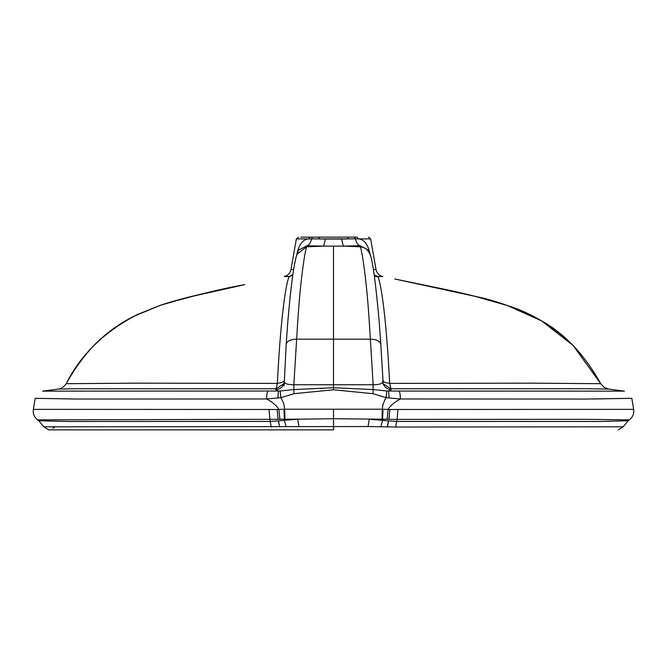 <?xml version="1.0" encoding="UTF-8"?>
<svg xmlns="http://www.w3.org/2000/svg" width="667" height="667" viewBox="0 0 667 667"><rect width="100%" height="100%" fill="white"/><g stroke="black" fill="none" stroke-linecap="round" stroke-linejoin="round"><path stroke-width="1" d="M383.066 383.625L390.837 388.778L587.26 388.711L608.713 389.078L624.387 391.137L399.033 391.062C399.825 391.938 400.275 394.572 400.392 398.974L386.118 397.665L384.984 399.525L382.958 404.452L382.283 409.221L389.878 409.48L388.903 419.293L389.878 409.48L633.65 409.371L631.807 398.299L586.285 399.041L400.392 398.974C394.197 402.343 390.112 405.828 388.136 409.43L387.11 419.26L397.123 419.376L396.615 421.427L388.653 420.885L387.385 426.93L388.628 420.885L387.302 426.93L388.544 420.885L387.21 426.922L388.461 420.877L369.301 419.193L368.076 426.53L44.614 426.813M593.055 398.999L631.807 398.299M397.924 409.663L397.123 419.376L586.376 419.326L629.398 419.86C632.783 417.158 634.2 413.665 633.65 409.371M618.301 429.873L623.178 426.805L628.172 420.769L599.883 421.486L396.615 421.427L395.731 427.03L368.076 426.53M623.178 426.805L395.731 427.03M389.111 398.074L388.603 391.02L386.843 391.004L386.118 397.665L373.028 393.697L333.5 389.786L293.972 393.697L280.882 397.665L283.783 403.577L284.717 409.221L382.283 409.221L382.058 419.193L333.5 418.718L333.5 429.873L48.716 429.873L333.5 429.873M386.843 391.004L373.378 389.57L333.5 387.735L293.622 389.57L280.157 391.004L280.882 397.665L266.608 398.974C272.803 402.343 276.888 405.828 278.864 409.43L279.89 419.26L284.375 419.201L284.442 420.31L278.456 420.885L279.681 426.93L278.422 420.885L279.615 426.93L278.347 420.885L270.385 421.427L68.126 421.486L38.828 420.769L43.822 426.805L48.633 429.873M373.028 393.697L373.145 384.759L293.855 384.759L293.972 393.697M382.708 381.707L383.433 384.584L385.409 387.344L388.311 389.119L391.162 389.645L388.603 391.02L399.033 391.062M383.217 384.059L380.824 344.722C380.315 341.196 376.83 339.345 370.368 339.178L373.145 384.759C379.64 384.676 382.825 383.542 382.691 381.357L382.708 381.541M382.675 380.79L385.167 382.558L389.653 383.383L391.162 389.645M382.058 419.193L387.11 419.26M354.277 237.127L355.536 238.869L370.635 238.911L358.446 238.911L357.012 237.127L312.723 237.127L311.464 238.869C310.789 242.721 309.28 245.022 306.928 245.764L306.595 246.815L296.882 254.31L298.499 250.142L306.928 245.764L323.72 246.098L306.595 246.815C304.919 252.535 303.085 264.357 301.092 282.291C299.575 295.356 298.091 314.315 296.632 339.178L370.368 339.178C368.893 314.065 367.392 294.956 365.858 281.866C363.882 264.174 362.064 252.493 360.405 246.815L343.28 246.098L360.072 245.764L368.501 250.142L370.118 254.31L366.95 249.458L363.507 247.432L360.405 246.815L360.072 245.764C357.72 245.022 356.211 242.721 355.536 238.869L308.554 238.911L309.988 237.127L300.842 237.127L308.596 237.127M608.713 389.078L604.144 387.369L600.717 383.7L532.966 383.166L389.653 383.383C385.668 304.352 379.331 276.38 377.414 276.455L374.187 275.204M253.51 388.761L75.263 388.769L58.287 389.078L42.613 391.137L278.397 391.02L275.838 389.645L276.163 388.778L253.51 388.761M267.967 391.062C267.175 391.938 266.725 394.572 266.608 398.974L76.563 399.033L35.193 398.307L33.35 409.371C32.8 413.665 34.217 417.158 37.602 419.86L278.089 419.293L277.122 409.48L284.717 409.221L284.942 419.193L297.69 419.193L284.442 420.31L286.101 426.797M333.5 409.221L333.5 418.718L297.69 419.193L298.916 426.53M382.983 409.23L382.558 420.31L380.899 426.797M35.193 398.307L73.945 398.999M33.35 409.371L277.122 409.48L278.097 419.293L279.89 419.26M296.873 254.36L296.882 254.31C294.464 262.923 291.737 276.355 287.777 322.069L286.176 344.722C286.685 341.196 290.17 339.345 296.632 339.178L293.855 384.759C287.36 384.676 284.175 383.542 284.309 381.357L283.567 384.584L281.591 387.344L278.689 389.119L275.838 389.645M284.275 381.916L283.792 384.05M280.157 391.004L278.397 391.02L277.889 398.074M374.37 276.471L382.816 276.53L377.414 276.455L374.129 274.762M283.934 383.625L276.163 388.778L277.347 383.383L134.034 383.166L66.283 383.7C61.606 389.937 56.953 389.069 58.287 389.078M284.017 409.23L284.375 419.201L284.942 419.193M358.446 238.911C364.449 239.328 368.442 244.947 370.402 255.761M296.598 255.761C298.558 244.947 302.551 239.328 308.554 238.911L296.365 238.911L298.499 237.127M284.325 380.79L281.833 382.558L277.347 383.383C281.332 304.377 287.669 276.371 289.586 276.455L284.184 276.53L289.57 276.488M382.816 276.53C379.131 275.588 376.872 273.262 376.038 269.551L373.32 269.493L376.038 269.551L370.635 238.911L368.501 237.127M269.076 409.663L269.877 419.376L271.261 427.03M333.5 389.786L333.5 246.148L343.28 246.098L341.621 239.036L348.441 238.911L347.582 237.127L357.012 237.127M292.871 274.762L289.586 276.455L292.813 275.204M333.5 237.127L308.596 237.127L333.5 237.127M312.723 237.127L309.988 237.127M370.135 254.369L370.118 254.31C372.761 261.039 375.796 283.625 379.223 322.069L380.815 344.422M319.418 237.127L318.559 238.911L325.379 239.036L323.72 246.098L333.5 246.148M325.379 239.036L341.621 239.036M293.68 269.493L290.962 269.551L296.365 238.911M628.172 420.769L629.398 419.86M394.689 278.973L475.087 296.348C496.648 300.625 518.918 308.863 541.887 321.069C564.816 333.825 584.425 354.702 600.717 383.7C584.676 354.452 563.332 332.85 542.321 321.327C532.216 315.116 519.101 309.371 502.976 304.085L474.104 296.098L394.689 278.973L474.921 296.306L507.437 305.561L541.554 320.869L573.036 345.348L600.717 383.7C584.709 354.519 563.415 332.916 542.396 321.369C532.875 315.383 519.451 309.53 502.118 303.81L474.445 296.19L394.689 278.973L435.101 287.319C463.165 292.963 487.327 299.066 507.579 305.611C531.641 313.023 553.543 326.355 573.287 345.606C584.092 357.287 593.238 369.985 600.717 383.7C584.5 354.794 564.932 333.942 542.013 321.135C532.049 315.007 518.701 309.213 501.984 303.768L474.312 296.156L394.689 278.973L474.429 296.181L502.101 303.802C519.401 309.521 532.758 315.324 542.154 321.227C563.148 332.7 584.592 354.302 600.717 383.7C584.259 354.485 564.565 333.558 541.629 320.91C532.033 314.999 518.809 309.28 501.959 303.76C485.243 298.591 463.74 293.28 437.469 287.819L394.764 278.989M286.185 344.422L284.1 385.985M244.706 284.651C215.366 290.212 187.202 297.115 160.205 305.336L137.519 314.465C104.302 331.691 80.565 354.769 66.283 383.7C73.879 369.76 83.2 356.878 94.239 345.064C105.945 333.258 119.168 323.645 133.909 316.25L160.305 305.311C172.47 301.201 188.853 296.832 209.471 292.196L244.706 284.651C222.069 288.628 193.972 295.506 160.413 305.269L133.742 316.333C119.009 323.745 105.795 333.375 94.105 345.198C83.125 356.978 73.854 369.81 66.283 383.7C73.862 369.785 83.158 356.928 94.172 345.131C105.87 333.317 119.085 323.695 133.834 316.291L159.663 305.528L188.603 297.174L244.706 284.651M37.602 419.86L38.828 420.769M290.962 269.551C290.128 273.262 287.869 275.588 284.184 276.53M54.977 426.955L53.043 428.231"/></g></svg>
